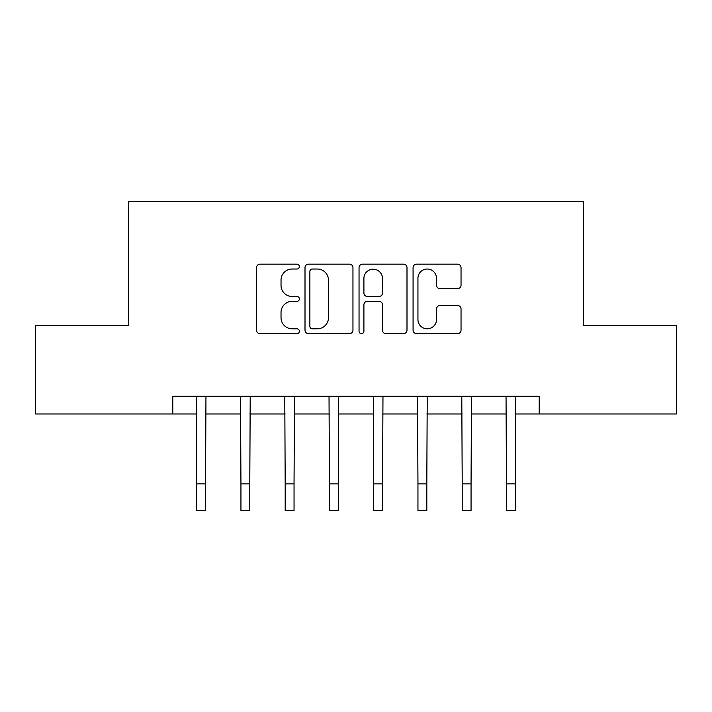 <?xml version="1.0" encoding="UTF-8"?>
<svg xmlns="http://www.w3.org/2000/svg" width="712" height="712" viewBox="0 0 712 712"><rect width="100%" height="100%" fill="white"/><g stroke="black" fill="none" stroke-linecap="round" stroke-linejoin="round"><path stroke-width="1.07" d="M299.36 266.591A2.43 2.43 0 0 0 296.922 264.161L260.005 264.161A3.471 3.471 0 0 0 256.525 267.641L256.525 330.19A3.471 3.471 0 0 0 260.005 333.661L296.922 333.661A2.43 2.43 0 0 0 299.36 331.231A2.43 2.43 0 0 0 296.922 328.802L292.142 328.802A11.116 11.116 0 0 1 281.026 317.677L281.026 312.461A11.116 11.116 0 0 1 292.142 301.345L296.922 301.345A2.43 2.43 0 0 0 299.36 298.915A2.43 2.43 0 0 0 296.922 296.477L292.142 296.477A11.116 11.116 0 0 1 281.026 285.361L281.026 280.145A11.116 11.116 0 0 1 292.142 269.029L296.922 269.029A2.43 2.43 0 0 0 299.36 266.591M457.558 288.663A3.471 3.471 0 0 0 461.038 285.183L461.038 267.641A3.471 3.471 0 0 0 457.558 264.161L416.556 264.161A3.471 3.471 0 0 0 413.076 267.641L413.076 330.19A3.471 3.471 0 0 0 416.556 333.661L457.558 333.661A3.471 3.471 0 0 0 461.038 330.19L461.038 308.99A3.471 3.471 0 0 0 457.558 305.519L440.007 305.519A3.471 3.471 0 0 0 436.536 308.99L436.536 319.501A9.292 9.292 0 0 1 427.236 328.802A9.292 9.292 0 0 1 417.944 319.501L417.944 278.321A9.292 9.292 0 0 1 427.236 269.029A9.292 9.292 0 0 1 436.536 278.321L436.536 285.183A3.471 3.471 0 0 0 440.007 288.663L457.558 288.663M172.785 413.975L35.6 413.975L35.6 325.464L128.534 325.464L128.534 201.549L583.466 201.549L583.466 325.464L676.4 325.464L676.4 413.975L539.215 413.975L539.215 396.272L172.785 396.272L172.785 413.975L196.681 413.975M352.956 267.641A3.471 3.471 0 0 0 349.485 264.161L308.474 264.161A3.471 3.471 0 0 0 305.003 267.641L305.003 330.19A3.471 3.471 0 0 0 308.474 333.661L349.485 333.661A3.471 3.471 0 0 0 352.956 330.19L352.956 267.641M362.515 264.161L403.526 264.161A3.471 3.471 0 0 1 406.997 267.641L406.997 330.19A3.471 3.471 0 0 1 403.526 333.661L385.975 333.661A3.471 3.471 0 0 1 382.495 330.19L382.495 304.816A3.471 3.471 0 0 0 379.024 301.345L367.383 301.345A3.471 3.471 0 0 0 363.903 304.816L363.903 331.231A2.43 2.43 0 0 1 361.474 333.661A2.43 2.43 0 0 1 359.044 331.231L359.044 267.641A3.471 3.471 0 0 1 362.515 264.161M205.537 413.975L240.941 413.975M249.787 413.975L285.192 413.975M294.047 413.975L329.451 413.975M338.298 413.975L373.702 413.975M382.549 413.975L417.953 413.975M426.808 413.975L462.213 413.975M471.059 413.975L506.463 413.975M515.319 413.975L539.215 413.975M312.301 269.029A2.43 2.43 0 0 0 309.871 271.459L309.871 326.363A2.43 2.43 0 0 0 312.301 328.802L317.338 328.802A11.116 11.116 0 0 0 328.463 317.677L328.463 280.145A11.116 11.116 0 0 0 317.338 269.029L312.301 269.029M382.495 278.499A9.292 9.292 0 0 0 373.204 269.198A9.292 9.292 0 0 0 363.903 278.499L363.903 293.006A3.471 3.471 0 0 0 367.383 296.477L379.024 296.477A3.471 3.471 0 0 0 382.495 293.006L382.495 278.499M196.263 396.272L196.681 483.893L205.537 483.893L205.955 396.272M196.681 483.893L196.681 510.451L205.537 510.451L205.537 483.893M240.523 396.272L240.941 483.893L249.787 483.893L250.215 396.272M240.941 483.893L240.941 510.451L249.787 510.451L249.787 483.893M284.773 396.272L285.192 483.893L294.047 483.893L294.465 396.272M285.192 483.893L285.192 510.451L294.047 510.451L294.047 483.893M329.024 396.272L329.451 483.893L338.298 483.893L338.716 396.272M329.451 483.893L329.451 510.451L338.298 510.451L338.298 483.893M373.284 396.272L373.702 483.893L382.549 483.893L382.976 396.272M373.702 483.893L373.702 510.451L382.549 510.451L382.549 483.893M417.535 396.272L417.953 483.893L426.808 483.893L427.227 396.272M417.953 483.893L417.953 510.451L426.808 510.451L426.808 483.893M461.785 396.272L462.213 483.893L471.059 483.893L471.478 396.272M462.213 483.893L462.213 510.451L471.059 510.451L471.059 483.893M506.045 396.272L506.463 483.893L515.319 483.893L515.737 396.272M506.463 483.893L506.463 510.451L515.319 510.451L515.319 483.893"/></g></svg>
